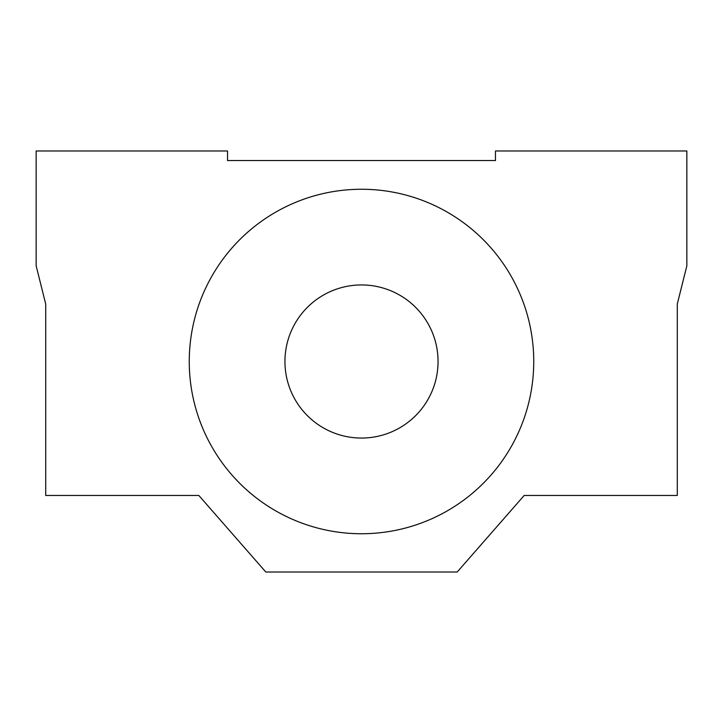 <?xml version="1.0" encoding="UTF-8"?>
<svg xmlns="http://www.w3.org/2000/svg" width="723" height="723" viewBox="0 0 723 723"><rect width="100%" height="100%" fill="white"/><g stroke="black" fill="none" stroke-linecap="round" stroke-linejoin="round"><path stroke-width="1.08" d="M189.254 361.5A172.246 172.246 0 0 0 361.5 533.746A172.246 172.246 0 0 0 533.746 361.5A172.246 172.246 0 0 0 361.5 189.254A172.246 172.246 0 0 0 189.254 361.5M284.943 361.5A76.557 76.557 0 0 0 361.5 438.057A76.557 76.557 0 0 0 438.057 361.5A76.557 76.557 0 0 0 361.5 284.943A76.557 76.557 0 0 0 284.943 361.5M265.811 572.02L457.189 572.02L524.175 495.472L677.279 495.472L677.279 304.085L686.85 265.811L686.85 150.98L495.472 150.98L495.472 160.551L227.528 160.551L227.528 150.98L36.15 150.98L36.15 265.811L45.721 304.085L45.721 495.472L198.825 495.472L265.811 572.02"/></g></svg>
